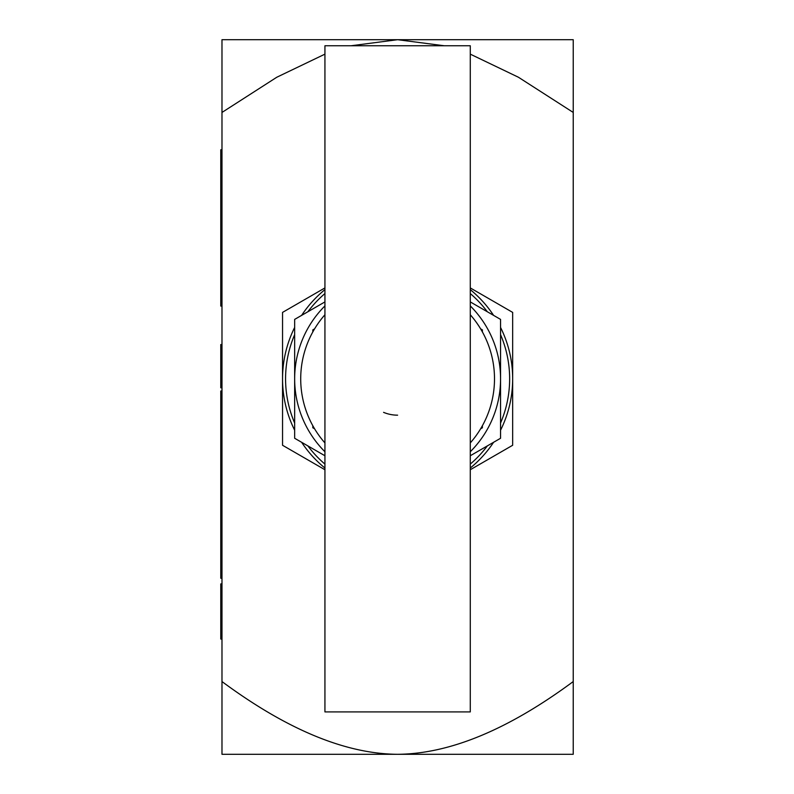 <?xml version="1.0" encoding="UTF-8"?>
<svg xmlns="http://www.w3.org/2000/svg" width="794" height="794" viewBox="0 0 794 794"><rect width="100%" height="100%" fill="white"/><g stroke="black" fill="none" stroke-linecap="round" stroke-linejoin="round"><path stroke-width="1.19" d="M324.935 54.141L276.798 77.236L221.983 112.44L221.983 39.7L573.228 39.7L573.228 112.44L518.413 77.236L470.276 54.141M397.605 754.3L221.983 754.3L221.983 681.56C287.041 729.666 345.579 753.913 397.605 754.3C449.632 753.913 508.17 729.666 573.228 681.56L573.228 754.3L397.605 754.3M221.983 149.768L220.772 149.768L220.772 252.75L221.983 252.75M221.983 306.067L220.772 306.067L220.772 252.75M221.983 619.181L220.772 619.181L220.772 583.908L221.983 583.908M221.983 639.041L220.772 639.041L220.772 619.181M221.983 603.758L220.772 603.758M221.983 344.536L220.772 344.536L220.772 387.809L221.983 387.809M221.983 574.34L220.772 574.34L220.772 391.005L221.983 391.005M221.983 578.27L220.772 578.27L220.772 574.34M221.983 508.934L220.772 508.934M221.983 519.931L220.772 519.931M221.983 471.765L220.772 471.765M221.983 112.44L221.983 681.56M444.124 45.754L397.605 39.7L351.087 45.754M573.228 112.44L573.228 681.56M324.935 455.756L294.653 438.268L294.653 378.827A102.952 102.952 0 0 0 324.935 451.756M324.935 305.908A102.952 102.952 0 0 0 294.653 378.827L294.653 319.396L324.935 301.909M470.276 301.909L500.557 319.396L500.557 378.827A102.952 102.952 0 0 0 470.276 305.908M470.276 451.756A102.952 102.952 0 0 0 500.557 378.827L500.557 438.268L470.276 455.756M314.593 428.8L312.826 427.777L312.826 425.743M312.826 331.922L312.826 329.887L314.593 328.865M480.618 328.865L482.385 329.887L482.385 331.922M482.385 425.743L482.385 427.777L480.618 428.8M397.605 711.91L324.935 711.91L324.935 45.754L470.276 45.754L470.276 711.91L397.605 711.91M397.605 415.173A36.335 36.335 0 0 1 383.581 412.354M470.276 442.923A96.898 96.898 0 0 0 470.276 314.742M324.935 314.742A96.898 96.898 0 0 0 324.935 442.923M487.347 311.774A112.033 112.033 0 0 0 470.276 293.562M324.935 293.562A112.033 112.033 0 0 0 307.864 311.774M294.653 334.641A112.033 112.033 0 0 0 294.653 423.023M307.864 445.891A112.033 112.033 0 0 0 324.935 464.103M470.276 464.103A112.033 112.033 0 0 0 487.347 445.891M500.557 423.023A112.033 112.033 0 0 0 500.557 334.641M294.653 327.446A115.061 115.061 0 0 0 282.545 378.827L282.545 312.399L324.935 287.924M324.935 289.621A115.061 115.061 0 0 0 301.631 315.367M470.276 287.924L512.666 312.399L512.666 378.827A115.061 115.061 0 0 0 500.557 327.446M493.58 315.367A115.061 115.061 0 0 0 470.276 289.621M500.557 430.219A115.061 115.061 0 0 0 512.666 378.827L512.666 445.265L470.276 469.74M470.276 468.043A115.061 115.061 0 0 0 493.58 442.298M324.935 469.74L282.545 445.265L282.545 378.827A115.061 115.061 0 0 0 294.653 430.219M301.631 442.298A115.061 115.061 0 0 0 324.935 468.043M221.983 367.354L220.772 367.354M221.983 564.355L220.772 564.355M221.983 402.518L220.772 402.518"/></g></svg>
